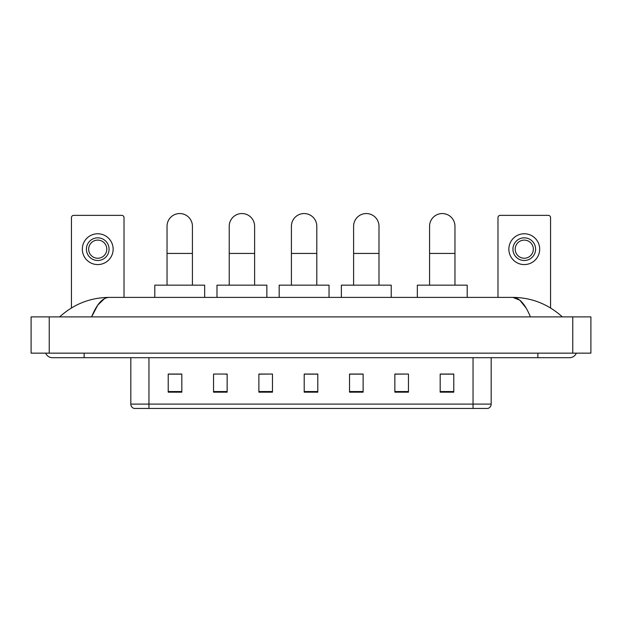 <?xml version="1.0" encoding="UTF-8"?>
<svg xmlns="http://www.w3.org/2000/svg" width="622" height="622" viewBox="0 0 622 622"><rect width="100%" height="100%" fill="white"/><g stroke="black" fill="none" stroke-linecap="round" stroke-linejoin="round"><path stroke-width="0.93" d="M473.047 408.452L473.047 404.106L491.178 404.106C491.053 406.275 489.965 407.729 487.912 408.452L134.088 408.452A4.533 4.533 0 0 1 130.822 404.106L130.822 357.689M453.78 392.179L453.78 374.047L440.182 374.047L440.182 392.179L453.78 392.179M408.452 392.179L408.452 374.047L394.853 374.047L394.853 392.179L408.452 392.179M363.124 392.179L363.124 374.047L349.525 374.047L349.525 392.179L363.124 392.179M181.818 392.179L181.818 374.047L168.22 374.047L168.22 392.179L181.818 392.179M227.147 392.179L227.147 374.047L213.548 374.047L213.548 392.179L227.147 392.179M272.475 392.179L272.475 374.047L258.876 374.047L258.876 392.179L272.475 392.179M317.795 392.179L317.795 374.047L304.205 374.047L304.205 392.179L317.795 392.179M408.452 374.047L394.853 374.141L408.452 374.047M272.475 374.047L258.876 374.141L272.475 374.047M225.599 374.141L227.147 374.141M349.984 374.141L363.124 374.141M317.795 374.141L304.205 374.141M181.818 374.141L168.22 374.141M453.78 374.141L440.182 374.141M84.133 353.156L84.133 357.689L569.596 357.689A7.254 7.254 0 0 0 576.322 353.156A7.254 7.254 0 0 1 569.596 357.689A7.254 7.254 0 0 0 576.322 353.156A7.254 7.254 0 0 1 569.596 357.689M45.678 353.156A7.254 7.254 0 0 0 52.404 357.689A7.254 7.254 0 0 1 45.678 353.156A7.254 7.254 0 0 0 52.404 357.689L84.133 357.689M530.395 316.893C525.193 304.096 519.354 297.596 512.87 297.402L109.13 297.402C102.646 297.596 96.807 304.096 91.605 316.893L97.708 305.177L104.418 298.677M49.231 316.893L590.9 316.893L590.9 353.156L31.1 353.156L31.1 316.893L49.231 316.893L49.231 353.156M590.9 316.893L590.9 353.156M560.803 315.494L562.342 316.893C548.075 304.041 531.585 297.549 512.87 297.402L519.774 300.169L526.243 308.232M61.197 315.494L59.658 316.893C73.855 304.072 90.346 297.573 109.13 297.402M124.019 297.402L124.019 217.622A2.263 2.263 0 0 0 121.756 215.36L73.707 215.36A2.263 2.263 0 0 0 71.444 217.622L71.444 307.96M97.732 237.837A11.328 11.328 0 0 0 86.404 249.173A11.328 11.328 0 0 0 97.732 260.501A11.328 11.328 0 0 0 109.068 249.173A11.328 11.328 0 0 0 97.732 237.837M97.732 240.108A9.066 9.066 0 0 0 88.666 249.173A9.066 9.066 0 0 0 97.732 258.239A9.066 9.066 0 0 0 106.797 249.173A9.066 9.066 0 0 0 97.732 240.108M97.732 264.583A15.41 15.41 0 0 0 113.142 249.173A15.41 15.41 0 0 0 97.732 233.763A15.41 15.41 0 0 0 82.322 249.173A15.41 15.41 0 0 0 97.732 264.583M167.038 285.164L167.038 226.237A12.689 12.689 0 0 1 179.727 213.548A12.689 12.689 0 0 1 192.423 226.237A12.689 12.689 0 0 0 179.727 213.548M192.423 285.164L192.423 226.237M204.661 297.402L204.661 285.164L154.8 285.164L154.8 297.402M229.23 285.164L229.23 226.237A12.689 12.689 0 0 1 241.919 213.548A12.689 12.689 0 0 1 254.616 226.237A12.689 12.689 0 0 0 241.919 213.548M254.616 285.164L254.616 226.237M266.854 297.402L266.854 285.164L216.992 285.164L216.992 297.402M291.415 285.164L291.415 226.237A12.689 12.689 0 0 1 304.111 213.548A12.689 12.689 0 0 1 316.8 226.237A12.689 12.689 0 0 0 304.111 213.548M316.8 285.164L316.8 226.237M329.038 297.402L329.038 285.164L279.177 285.164L279.177 297.402M353.607 285.164L353.607 226.237A12.689 12.689 0 0 1 366.304 213.548A12.689 12.689 0 0 1 378.992 226.237A12.689 12.689 0 0 0 366.304 213.548M378.992 285.164L378.992 226.237M391.23 297.402L391.23 285.164L341.369 285.164L341.369 297.402M429.577 285.164L429.577 226.237A12.689 12.689 0 0 1 442.273 213.548A12.689 12.689 0 0 1 454.962 226.237A12.689 12.689 0 0 0 442.273 213.548M454.962 285.164L454.962 226.237M467.2 297.402L467.2 285.164L417.339 285.164L417.339 297.402M550.556 307.96L550.556 217.622A2.263 2.263 0 0 0 548.293 215.36L500.243 215.36A2.263 2.263 0 0 0 497.981 217.622L497.981 297.402M524.268 237.837A11.328 11.328 0 0 0 512.932 249.173A11.328 11.328 0 0 0 524.268 260.501A11.328 11.328 0 0 0 535.596 249.173A11.328 11.328 0 0 0 524.268 237.837M524.268 240.108A9.066 9.066 0 0 0 515.203 249.173A9.066 9.066 0 0 0 524.268 258.239A9.066 9.066 0 0 0 533.334 249.173A9.066 9.066 0 0 0 524.268 240.108M524.268 264.583A15.41 15.41 0 0 0 539.678 249.173A15.41 15.41 0 0 0 524.268 233.763A15.41 15.41 0 0 0 508.858 249.173A15.41 15.41 0 0 0 524.268 264.583M130.822 404.106L148.953 404.106L148.953 408.452M148.953 357.689L148.953 404.106L473.047 404.106L473.047 357.689M317.795 391.549L304.205 391.549M272.475 391.549L258.876 391.549M227.147 391.549L213.548 391.549M181.818 391.549L168.22 391.549M363.124 391.549L349.525 391.549M408.452 391.549L394.853 391.549M453.78 391.549L440.182 391.549M537.867 353.156L537.867 357.689M572.769 316.893L572.769 353.156M167.038 253.434L192.423 253.434M229.23 253.434L254.616 253.434M291.415 253.434L316.8 253.434M353.607 253.434L378.992 253.434M429.577 253.434L454.962 253.434M491.178 404.106L491.178 357.689"/></g></svg>
